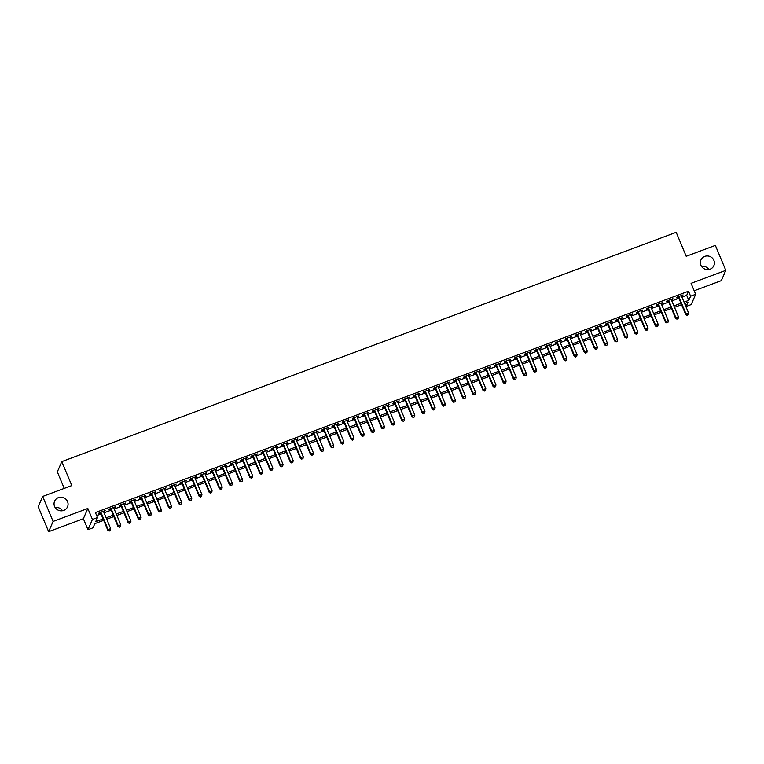 <?xml version="1.0" encoding="UTF-8"?>
<svg xmlns="http://www.w3.org/2000/svg" width="764" height="764" viewBox="0 0 764 764"><rect width="100%" height="100%" fill="white"/><g stroke="black" fill="none" stroke-linecap="round" stroke-linejoin="round"><path stroke-width="1.15" d="M67.547 501.604A7.057 6.79 -156.5 0 1 61.044 510.849A7.057 6.79 -156.5 0 1 54.588 501.203A7.057 6.79 -156.5 0 1 67.547 501.604M713.891 260.39A7.057 6.79 -156.5 0 1 707.378 269.644A7.057 6.79 -156.5 0 1 700.922 259.989A7.057 6.79 -156.5 0 1 713.891 260.39M55.161 507.554A7.057 6.79 -156.5 0 1 62.505 510.744M701.495 266.34A7.057 6.79 -156.5 0 1 708.839 269.539M103.684 520.351L94.841 523.646L93.027 527.809L87.965 529.7L92.425 519.444L97.496 517.553L95.681 521.707L103.092 518.947M83.362 518.718L87.831 508.461L53.108 521.42L42.66 496.457L38.2 506.713L48.638 531.677L83.362 518.718L87.965 529.7M64.243 488.406L57.329 471.875L61.788 461.618L676.188 232.323L686.206 256.293L715.362 245.406L725.8 270.37L691.076 283.329L695.67 294.312L691.21 304.569L686.139 306.459L687.944 302.305L684.63 303.537M694.18 290.759L721.34 280.627L725.8 270.37M684.878 303.451L686.139 306.459M53.108 521.42L48.638 531.677M103.608 511.765L105.174 510.6L99.091 512.864L98.795 513.561L100.561 512.902M113.75 507.974L115.316 506.809L109.233 509.082L108.927 509.779L110.704 509.111M123.892 504.192L125.449 503.027L119.365 505.3L119.069 505.997L120.846 505.329M134.025 500.41L135.591 499.245L129.508 501.518L129.202 502.206L130.978 501.547M144.167 496.629L145.733 495.464L139.65 497.736L139.344 498.424L141.12 497.765M154.299 492.847L155.866 491.682L149.782 493.945L149.486 494.642L151.253 493.983M164.441 489.055L166.008 487.89L159.924 490.163L159.619 490.86L161.395 490.192M174.584 485.274L176.15 484.109L170.066 486.382L169.761 487.079L171.537 486.41M184.716 481.492L186.282 480.327L180.199 482.6L179.903 483.287L181.67 482.628M194.858 477.71L196.424 476.545L190.341 478.818L190.035 479.505L191.812 478.847M205 473.928L206.557 472.763L200.474 475.027L200.178 475.724L201.954 475.065M215.133 470.137L216.699 468.981L210.616 471.245L210.32 471.942L212.086 471.273M225.275 466.355L226.841 465.19L220.758 467.463L220.452 468.16L222.228 467.492M235.417 462.573L236.974 461.408L230.89 463.681L230.594 464.369L232.371 463.71M245.55 458.792L247.116 457.626L241.032 459.899L240.727 460.587L242.503 459.928M255.692 455.01L257.258 453.845L251.175 456.108L250.869 456.805L252.645 456.146M265.824 451.218L267.39 450.063L261.307 452.326L261.011 453.023L262.778 452.355M275.966 447.437L277.533 446.272L271.449 448.544L271.144 449.242L272.92 448.573M286.108 443.655L287.665 442.49L281.591 444.763L281.286 445.45L283.062 444.791M296.241 439.873L297.807 438.708L291.724 440.981L291.428 441.668L293.195 441.009M306.383 436.091L307.949 434.926L301.866 437.189L301.56 437.887L303.337 437.228M316.525 432.3L318.082 431.144L311.998 433.408L311.702 434.105L313.479 433.436M326.658 428.518L328.224 427.353L322.141 429.626L321.835 430.323L323.611 429.654M336.8 424.736L338.366 423.571L332.283 425.844L331.977 426.532L333.753 425.873M346.932 420.954L348.499 419.789L342.415 422.062L342.119 422.75L343.896 422.091M357.074 417.173L358.641 416.008L352.557 418.271L352.252 418.968L354.028 418.309M367.217 413.381L368.783 412.226L362.699 414.489L362.394 415.186L364.17 414.518M377.349 409.599L378.915 408.434L372.832 410.707L372.536 411.404L374.303 410.736M387.491 405.818L389.057 404.653L382.974 406.925L382.668 407.613L384.445 406.954M397.633 402.036L399.19 400.871L393.107 403.144L392.811 403.831L394.587 403.172M407.766 398.254L409.332 397.089L403.249 399.352L402.953 400.049L404.719 399.391M417.908 394.463L419.474 393.307L413.391 395.571L413.085 396.268L414.862 395.599M428.05 390.681L429.607 389.516L423.523 391.789L423.227 392.486L425.004 391.817M438.183 386.899L439.749 385.734L433.666 388.007L433.36 388.695L435.136 388.036M448.325 383.117L449.891 381.952L443.808 384.225L443.502 384.913L445.278 384.254M458.457 379.336L460.023 378.17L453.94 380.434L453.644 381.131L455.42 380.472M468.599 375.544L470.166 374.389L464.082 376.652L463.777 377.349L465.553 376.681M478.741 371.762L480.308 370.597L474.224 372.87L473.919 373.567L475.695 372.899M488.874 367.981L490.44 366.815L484.357 369.088L484.061 369.776L485.828 369.117M499.016 364.199L500.582 363.034L494.499 365.307L494.193 365.994L495.97 365.335M509.158 360.417L510.715 359.252L504.632 361.515L504.336 362.212L506.112 361.553M519.291 356.626L520.857 355.47L514.774 357.733L514.478 358.431L516.244 357.762M529.433 352.844L530.999 351.679L524.916 353.952L524.61 354.649L526.386 353.98M539.575 349.062L541.132 347.897L535.048 350.17L534.752 350.857L536.529 350.198M549.708 345.28L551.274 344.115L545.19 346.388L544.885 347.076L546.661 346.417M559.85 341.498L561.416 340.333L555.332 342.597L555.027 343.294L556.803 342.635M569.982 337.707L571.548 336.552L565.465 338.815L565.169 339.512L566.936 338.844M580.124 333.925L581.691 332.76L575.607 335.033L575.302 335.73L577.078 335.062M590.266 330.143L591.833 328.978L585.749 331.251L585.444 331.939L587.22 331.28M600.399 326.362L601.965 325.197L595.882 327.469L595.586 328.157L597.352 327.498M610.541 322.58L612.107 321.415L606.024 323.678L605.718 324.375L607.495 323.716M620.683 318.789L622.24 317.633L616.156 319.896L615.86 320.593L617.637 319.925M630.816 315.007L632.382 313.842L626.299 316.115L625.993 316.812L627.769 316.143M640.958 311.225L642.524 310.06L636.441 312.333L636.135 313.02L637.911 312.361M651.1 307.443L652.657 306.278L646.573 308.551L646.277 309.239L648.053 308.58M661.232 303.661L662.799 302.496L656.715 304.76L656.41 305.457L658.186 304.798M671.375 299.87L672.941 298.714L666.857 300.978L666.552 301.675L668.328 301.006M681.956 297.148L686.702 295.372L688.507 291.218L95.404 512.558L97.496 517.553M96.665 515.576L101.001 513.952M104.047 512.816L111.143 510.171M114.189 509.034L121.285 506.389M124.331 505.252L131.418 502.597M134.464 501.461L141.56 498.816M144.606 497.679L151.702 495.034M154.748 493.897L161.834 491.252M164.881 490.116L171.976 487.47M175.023 486.334L182.118 483.679M185.165 482.542L192.251 479.897M195.297 478.761L202.393 476.115M205.44 474.979L212.526 472.333M215.572 471.197L222.668 468.552M225.714 467.415L232.81 464.76M235.856 463.624L242.942 460.978M245.989 459.842L253.085 457.197M256.131 456.06L263.227 453.415M266.273 452.278L273.359 449.633M276.406 448.497L283.501 445.842M286.548 444.705L293.643 442.06M296.68 440.923L303.776 438.278M306.822 437.142L313.918 434.496M316.964 433.36L324.051 430.715M327.097 429.578L334.193 426.923M337.239 425.787L344.335 423.141M347.381 422.005L354.467 419.36M357.514 418.223L364.609 415.578M367.656 414.441L374.752 411.796M377.798 410.66L384.884 408.005M387.931 406.868L395.026 404.223M398.073 403.086L405.168 400.441M408.205 399.305L415.301 396.659M418.347 395.523L425.443 392.877M428.489 391.741L435.575 389.086M438.622 387.95L445.718 385.304M448.764 384.168L455.86 381.522M458.906 380.386L465.992 377.741M469.039 376.604L476.134 373.959M479.181 372.822L486.276 370.168M489.323 369.031L496.409 366.386M499.455 365.249L506.551 362.604M509.598 361.467L516.684 358.822M519.73 357.686L526.826 355.04M529.872 353.904L536.968 351.249M540.014 350.113L547.1 347.467M550.147 346.331L557.242 343.685M560.289 342.549L567.385 339.904M570.431 338.767L577.517 336.122M580.564 334.985L587.659 332.33M590.706 331.194L597.801 328.549M600.848 327.412L607.934 324.767M610.98 323.63L618.076 320.985M621.122 319.849L628.209 317.203M631.255 316.067L638.351 313.412M641.397 312.275L648.493 309.63M651.539 308.494L658.625 305.848M661.672 304.712L668.767 302.067M671.814 300.93L678.909 298.285M681.507 296.088L683.073 294.923L676.99 297.196L676.694 297.893L678.461 297.225M87.831 508.461L92.425 519.444M688.507 291.218L690.599 296.203L695.67 294.312M42.66 496.457L71.806 485.579L61.788 461.618M681.583 304.683L674.488 307.329M671.441 308.465L664.355 311.11M661.309 312.247L654.213 314.892M651.167 316.029L644.071 318.674M641.025 319.81L633.939 322.456M630.892 323.602L623.796 326.247M620.75 327.384L613.654 330.029M610.608 331.165L603.522 333.811M600.475 334.947L593.38 337.592M590.333 338.729L583.238 341.374M580.201 342.52L573.105 345.166M570.059 346.302L562.963 348.947M559.916 350.084L552.83 352.729M549.784 353.866L542.688 356.511M539.642 357.647L532.546 360.293M529.5 361.439L522.414 364.084M519.367 365.221L512.272 367.866M509.225 369.002L502.129 371.648M499.083 372.784L491.997 375.43M488.95 376.566L481.855 379.211M478.808 380.357L471.722 383.003M468.676 384.139L461.58 386.785M458.534 387.921L451.438 390.566M448.392 391.703L441.305 394.348M438.259 395.485L431.163 398.13M428.117 399.276L421.021 401.921M417.975 403.058L410.889 405.703M407.842 406.84L400.747 409.485M397.7 410.621L390.605 413.267M387.558 414.403L380.472 417.048M377.426 418.194L370.33 420.84M367.283 421.976L360.197 424.622M357.151 425.758L350.055 428.403M347.009 429.54L339.913 432.185M336.867 433.322L329.781 435.967M326.734 437.113L319.638 439.758M316.592 440.895L309.496 443.54M306.45 444.677L299.364 447.322M296.317 448.458L289.222 451.104M286.175 452.24L279.08 454.886M276.033 456.032L268.947 458.677M265.901 459.813L258.805 462.459M255.759 463.595L248.672 466.241M245.626 467.377L238.53 470.022M235.484 471.159L228.388 473.804M225.342 474.95L218.256 477.596M215.209 478.732L208.114 481.377M205.067 482.514L197.971 485.159M194.925 486.296L187.839 488.941M184.792 490.077L177.697 492.723M174.65 493.869L167.555 496.514M164.518 497.651L157.422 500.296M154.376 501.432L147.28 504.078M144.234 505.214L137.148 507.859M134.101 508.996L127.005 511.641M123.959 512.787L116.863 515.433M113.817 516.569L106.731 519.214M684.038 302.133L688.794 300.367L690.599 296.203M106.139 517.811L113.234 515.165M116.281 514.029L123.367 511.374M126.413 510.237L133.509 507.592M136.555 506.456L143.651 503.81M146.698 502.674L153.784 500.028M156.83 498.892L163.926 496.247M166.972 495.11L174.068 492.455M177.114 491.319L184.2 488.673M187.247 487.537L194.343 484.892M197.389 483.755L204.475 481.11M207.522 479.973L214.617 477.328M217.664 476.192L224.759 473.537M227.806 472.4L234.892 469.755M237.938 468.618L245.034 465.973M248.08 464.837L255.176 462.191M258.222 461.055L265.309 458.41M268.355 457.273L275.451 454.618M278.497 453.482L285.593 450.836M288.639 449.7L295.725 447.055M298.772 445.918L305.867 443.273M308.914 442.136L316 439.491M319.046 438.355L326.142 435.7M329.188 434.563L336.284 431.918M339.331 430.781L346.417 428.136M349.463 427L356.559 424.354M359.605 423.218L366.701 420.572M369.747 419.436L376.833 416.781M379.88 415.645L386.976 412.999M390.022 411.863L397.118 409.217M400.164 408.081L407.25 405.436M410.297 404.299L417.392 401.654M420.439 400.517L427.525 397.863M430.571 396.726L437.667 394.081M440.713 392.944L447.809 390.299M450.856 389.162L457.942 386.517M460.988 385.381L468.084 382.735M471.13 381.599L478.226 378.944M481.272 377.808L488.358 375.162M491.405 374.026L498.5 371.38M501.547 370.244L508.643 367.599M511.679 366.462L518.775 363.817M521.822 362.68L528.917 360.025M531.964 358.889L539.05 356.244M542.096 355.107L549.192 352.462M552.238 351.325L559.334 348.68M562.38 347.544L569.466 344.898M572.513 343.762L579.609 341.107M582.655 339.97L589.751 337.325M592.797 336.189L599.883 333.543M602.93 332.407L610.025 329.762M613.072 328.625L620.158 325.98M623.204 324.843L630.3 322.188M633.346 321.052L640.442 318.407M643.489 317.27L650.575 314.625M653.621 313.488L660.717 310.843M663.763 309.707L670.859 307.061M673.905 305.925L680.991 303.27M686.702 295.372L688.794 300.367M682.567 295.114L682.777 295.62M672.425 298.896L672.635 299.402M662.283 302.687L662.493 303.184M652.15 306.469L652.361 306.966M642.008 310.251L642.218 310.757M631.866 314.033L632.076 314.539M621.734 317.814L621.944 318.321M611.592 321.606L611.802 322.102M601.459 325.388L601.669 325.884M591.317 329.169L591.527 329.676M581.175 332.951L581.385 333.457M571.042 336.733L571.252 337.239M560.9 340.524L561.11 341.021M550.758 344.306L550.968 344.803M540.625 348.088L540.836 348.594M530.483 351.87L530.693 352.376M520.351 355.652L520.561 356.158M510.209 359.443L510.419 359.939M500.067 363.225L500.277 363.721M489.934 367.007L490.144 367.513M479.792 370.788L480.002 371.294M469.65 374.57L469.86 375.076M459.517 378.361L459.727 378.858M449.375 382.143L449.585 382.64M439.233 385.925L439.443 386.431M429.101 389.707L429.311 390.213M418.958 393.489L419.169 393.995M408.826 397.28L409.036 397.777M398.684 401.062L398.894 401.558M388.542 404.844L388.752 405.35M378.409 408.625L378.619 409.132M368.267 412.407L368.477 412.913M358.125 416.199L358.335 416.695M347.992 419.98L348.203 420.477M337.85 423.762L338.06 424.268M327.708 427.544L327.918 428.05M317.576 431.326L317.786 431.832M307.434 435.117L307.644 435.614M297.301 438.899L297.511 439.396M287.159 442.681L287.369 443.187M277.017 446.462L277.227 446.969M266.884 450.244L267.094 450.75M256.742 454.036L256.952 454.532M246.6 457.817L246.81 458.314M236.468 461.599L236.678 462.105M226.325 465.381L226.536 465.887M216.183 469.163L216.393 469.669M206.051 472.954L206.261 473.451M195.909 476.736L196.119 477.233M185.776 480.518L185.986 481.024M175.634 484.3L175.844 484.806M165.492 488.081L165.702 488.588M155.359 491.873L155.57 492.369M145.217 495.655L145.427 496.151M135.075 499.436L135.285 499.942M124.943 503.218L125.153 503.724M114.801 507L115.011 507.506M104.668 510.791L104.878 511.288M678.251 296.728L685.728 314.596L686.034 313.909L678.766 296.537M687.247 315.131L688.259 314.749L687.247 315.131L686.034 313.909L688.565 312.963L681.297 295.592M685.728 314.596L687.122 315.408M688.259 314.749L688.565 312.963M668.118 300.51L675.596 318.387L675.892 317.69L668.624 300.319M677.105 318.913L678.126 318.531L677.105 318.913L675.892 317.69L678.432 316.745L671.164 299.373M675.596 318.387L676.99 319.19M678.126 318.531L678.432 316.745M657.976 304.292L665.454 322.169L665.759 321.472L658.492 304.101M666.972 322.694L667.984 322.322L666.972 322.694L665.759 321.472L668.29 320.527L661.022 303.155M665.454 322.169L666.848 322.971M667.984 322.322L668.29 320.527M647.843 308.073L655.321 325.951L655.617 325.254L648.349 307.882M656.83 326.476L657.842 326.104L656.83 326.476L655.617 325.254L658.157 324.308L650.89 306.937M655.321 325.951L656.706 326.753M657.842 326.104L658.157 324.308M637.701 311.855L645.179 329.733L645.475 329.045L638.207 311.664M646.688 330.268L647.71 329.886L646.688 330.268L645.475 329.045L648.015 328.1L640.748 310.719M645.179 329.733L646.573 330.545M647.71 329.886L648.015 328.1M627.559 315.647L635.037 333.515L635.342 332.827L628.075 315.456M636.555 334.049L637.568 333.667L636.555 334.049L635.342 332.827L637.873 331.882L630.606 314.51M635.037 333.515L636.431 334.326M637.568 333.667L637.873 331.882M617.427 319.428L624.904 337.306L625.2 336.609L617.933 319.237M626.413 337.831L627.425 337.449L626.413 337.831L625.2 336.609L627.741 335.663L620.473 318.292M624.904 337.306L626.299 338.108M627.425 337.449L627.741 335.663M607.284 323.21L614.762 341.088L615.068 340.391L607.8 323.019M616.281 341.613L617.293 341.241L616.281 341.613L615.068 340.391L617.599 339.445L610.331 322.074M614.762 341.088L616.156 341.89M617.293 341.241L617.599 339.445M597.142 326.992L604.62 344.87L604.926 344.172L597.658 326.801M606.139 345.395L607.151 345.022L606.139 345.395L604.926 344.172L607.456 343.227L600.189 325.856M604.62 344.87L606.014 345.672M607.151 345.022L607.456 343.227M587.01 330.774L594.487 348.651L594.784 347.964L587.516 330.583M595.996 349.186L597.009 348.804L595.996 349.186L594.784 347.964L597.324 347.018L590.056 329.637M594.487 348.651L595.882 349.463M597.009 348.804L597.324 347.018M576.868 334.565L584.345 352.433L584.651 351.746L577.383 334.374M585.864 352.968L586.876 352.586L585.864 352.968L584.651 351.746L587.182 350.8L579.914 333.429M584.345 352.433L585.74 353.245M586.876 352.586L587.182 350.8M566.726 338.347L574.203 356.225L574.509 355.527L567.241 338.156M575.722 356.75L576.734 356.368L575.722 356.75L574.509 355.527L577.04 354.582L569.772 337.211M574.203 356.225L575.598 357.027M576.734 356.368L577.04 354.582M556.593 342.129L564.071 360.006L564.367 359.309L557.099 341.938M565.58 360.532L566.601 360.159L565.58 360.532L564.367 359.309L566.907 358.364L559.64 340.992M564.071 360.006L565.465 360.809M566.601 360.159L566.907 358.364M546.451 345.911L553.929 363.788L554.234 363.091L546.967 345.72M555.447 364.313L556.459 363.941L555.447 364.313L554.234 363.091L556.765 362.146L549.497 344.774M553.929 363.788L555.323 364.59M556.459 363.941L556.765 362.146M536.318 349.692L543.796 367.57L544.092 366.882L536.825 349.501M545.305 368.105L546.317 367.723L545.305 368.105L544.092 366.882L546.632 365.937L539.365 348.556M543.796 367.57L545.19 368.382M546.317 367.723L546.632 365.937M526.176 353.484L533.654 371.352L533.96 370.664L526.692 353.293M535.172 371.887L536.185 371.505L535.172 371.887L533.96 370.664L536.49 369.719L529.223 352.347M533.654 371.352L535.048 372.163M536.185 371.505L536.49 369.719M516.034 357.266L523.512 375.143L523.817 374.446L516.55 357.074M525.03 375.668L526.043 375.286L525.03 375.668L523.817 374.446L526.348 373.5L519.081 356.129M523.512 375.143L524.906 375.945M526.043 375.286L526.348 373.5M505.902 361.047L513.379 378.925L513.675 378.228L506.408 360.856M514.888 379.45L515.901 379.078L514.888 379.45L513.675 378.228L516.216 377.282L508.948 359.911M513.379 378.925L514.774 379.727M515.901 379.078L516.216 377.282M495.76 364.829L503.237 382.707L503.543 382.01L496.275 364.638M504.756 383.232L505.768 382.859L504.756 383.232L503.543 382.01L506.074 381.064L498.806 363.693M503.237 382.707L504.632 383.509M505.768 382.859L506.074 381.064M485.618 368.611L493.095 386.488L493.401 385.801L486.133 368.42M494.614 387.023L495.626 386.641L494.614 387.023L493.401 385.801L495.931 384.855L488.664 367.474M493.095 386.488L494.489 387.3M495.626 386.641L495.931 384.855M475.485 372.402L482.963 390.27L483.259 389.583L475.991 372.211M484.471 390.805L485.493 390.423L484.471 390.805L483.259 389.583L485.799 388.637L478.531 371.266M482.963 390.27L484.357 391.082M485.493 390.423L485.799 388.637M465.343 376.184L472.82 394.062L473.126 393.364L465.859 375.993M474.339 394.587L475.351 394.205L474.339 394.587L473.126 393.364L475.657 392.419L468.389 375.048M472.82 394.062L474.215 394.864M475.351 394.205L475.657 392.419M455.21 379.966L462.678 397.843L462.984 397.146L455.716 379.775M464.197 398.369L465.209 397.996L464.197 398.369L462.984 397.146L465.515 396.201L458.247 378.829M462.678 397.843L464.073 398.646M465.209 397.996L465.515 396.201M445.068 383.748L452.546 401.625L452.842 400.928L445.574 383.557M454.055 402.151L455.077 401.778L454.055 402.151L452.842 400.928L455.382 399.983L448.115 382.611M452.546 401.625L453.94 402.427M455.077 401.778L455.382 399.983M434.926 387.529L442.404 405.407L442.709 404.719L435.442 387.338M443.922 405.942L444.934 405.56L443.922 405.942L442.709 404.719L445.24 403.774L437.973 386.393M442.404 405.407L443.798 406.219M444.934 405.56L445.24 403.774M424.794 391.321L432.271 409.189L432.567 408.501L425.3 391.13M433.78 409.724L434.792 409.342L433.78 409.724L432.567 408.501L435.108 407.556L427.84 390.184M432.271 409.189L433.666 410.001M434.792 409.342L435.108 407.556M414.651 395.103L422.129 412.98L422.435 412.283L415.167 394.912M423.648 413.505L424.66 413.123L423.648 413.505L422.435 412.283L424.965 411.338L417.698 393.966M422.129 412.98L423.523 413.782M424.66 413.123L424.965 411.338M404.509 398.884L411.987 416.762L412.293 416.065L405.025 398.693M413.505 417.287L414.518 416.915L413.505 417.287L412.293 416.065L414.823 415.119L407.556 397.748M411.987 416.762L413.381 417.564M414.518 416.915L414.823 415.119M394.377 402.666L401.854 420.544L402.151 419.847L394.883 402.475M403.363 421.069L404.376 420.697L403.363 421.069L402.151 419.847L404.691 418.901L397.423 401.53M401.854 420.544L403.249 421.346M404.376 420.697L404.691 418.901M384.235 406.448L391.712 424.326L392.018 423.638L384.75 406.257M393.231 424.86L394.243 424.478L393.231 424.86L392.018 423.638L394.549 422.693L387.281 405.312M391.712 424.326L393.107 425.137M394.243 424.478L394.549 422.693M374.093 410.239L381.57 428.107L381.876 427.42L374.608 410.048M383.089 428.642L384.101 428.26L383.089 428.642L381.876 427.42L384.407 426.474L377.139 409.103M381.57 428.107L382.965 428.919M384.101 428.26L384.407 426.474M363.96 414.021L371.438 431.899L371.734 431.202L364.466 413.83M372.947 432.424L373.968 432.042L372.947 432.424L371.734 431.202L374.274 430.256L367.007 412.885M371.438 431.899L372.832 432.701M373.968 432.042L374.274 430.256M353.818 417.803L361.296 435.681L361.601 434.983L354.334 417.612M362.814 436.206L363.826 435.833L362.814 436.206L361.601 434.983L364.132 434.038L356.864 416.666M361.296 435.681L362.69 436.483M363.826 435.833L364.132 434.038M343.685 421.585L351.163 439.462L351.459 438.765L344.192 421.394M352.672 439.988L353.684 439.615L352.672 439.988L351.459 438.765L353.99 437.82L346.732 420.448M351.163 439.462L352.548 440.265M353.684 439.615L353.99 437.82M333.543 425.367L341.021 443.244L341.317 442.557L334.049 425.176M342.53 443.779L343.552 443.397L342.53 443.779L341.317 442.557L343.857 441.611L336.59 424.23M341.021 443.244L342.415 444.056M343.552 443.397L343.857 441.611M323.401 429.158L330.879 447.026L331.184 446.338L323.917 428.967M332.397 447.561L333.41 447.179L332.397 447.561L331.184 446.338L333.715 445.393L326.448 428.021M330.879 447.026L332.273 447.838M333.41 447.179L333.715 445.393M313.269 432.94L320.746 450.817L321.042 450.12L313.775 432.749M322.255 451.343L323.267 450.961L322.255 451.343L321.042 450.12L323.583 449.175L316.315 431.803M320.746 450.817L322.141 451.619M323.267 450.961L323.583 449.175M303.127 436.721L310.604 454.599L310.91 453.902L303.642 436.531M312.123 455.124L313.135 454.752L312.123 455.124L310.91 453.902L313.441 452.957L306.173 435.585M310.604 454.599L311.998 455.401M313.135 454.752L313.441 452.957M292.984 440.503L300.462 458.381L300.768 457.684L293.5 440.312M301.981 458.906L302.993 458.534L301.981 458.906L300.768 457.684L303.298 456.738L296.031 439.367M300.462 458.381L301.856 459.183M302.993 458.534L303.298 456.738M282.852 444.285L290.33 462.163L290.626 461.475L283.358 444.094M291.838 462.697L292.851 462.315L291.838 462.697L290.626 461.475L293.166 460.53L285.898 443.149M290.33 462.163L291.724 462.974M292.851 462.315L293.166 460.53M272.71 448.076L280.187 465.944L280.493 465.257L273.226 447.885M281.706 466.479L282.718 466.097L281.706 466.479L280.493 465.257L283.024 464.311L275.756 446.94M280.187 465.944L281.582 466.756M282.718 466.097L283.024 464.311M262.568 451.858L270.045 469.736L270.351 469.039L263.083 451.667M271.564 470.261L272.576 469.879L271.564 470.261L270.351 469.039L272.882 468.093L265.614 450.722M270.045 469.736L271.44 470.538M272.576 469.879L272.882 468.093M252.435 455.64L259.913 473.518L260.209 472.82L252.941 455.449M261.422 474.043L262.444 473.67L261.422 474.043L260.209 472.82L262.749 471.875L255.482 454.504M259.913 473.518L261.307 474.32M262.444 473.67L262.749 471.875M242.293 459.422L249.771 477.299L250.076 476.602L242.809 459.231M251.289 477.825L252.301 477.452L251.289 477.825L250.076 476.602L252.607 475.657L245.339 458.285M249.771 477.299L251.165 478.102M252.301 477.452L252.607 475.657M232.16 463.204L239.638 481.081L239.934 480.394L232.667 463.013M241.147 481.616L242.159 481.234L241.147 481.616L239.934 480.394L242.475 479.448L235.207 462.067M239.638 481.081L241.023 481.893M242.159 481.234L242.475 479.448M222.018 466.995L229.496 484.863L229.792 484.175L222.525 466.804M231.005 485.398L232.027 485.016L231.005 485.398L229.792 484.175L232.332 483.23L225.065 465.859M229.496 484.863L230.89 485.675M232.027 485.016L232.332 483.23M211.876 470.777L219.354 488.654L219.66 487.957L212.392 470.586M220.872 489.18L221.885 488.798L220.872 489.18L219.66 487.957L222.19 487.012L214.923 469.64M219.354 488.654L220.748 489.457M221.885 488.798L222.19 487.012M201.744 474.559L209.221 492.436L209.517 491.739L202.25 474.368M210.73 492.961L211.743 492.589L210.73 492.961L209.517 491.739L212.058 490.794L204.79 473.422M209.221 492.436L210.616 493.238M211.743 492.589L212.058 490.794M191.602 478.34L199.079 496.218L199.385 495.521L192.117 478.149M200.598 496.743L201.61 496.371L200.598 496.743L199.385 495.521L201.916 494.575L194.648 477.204M199.079 496.218L200.474 497.02M201.61 496.371L201.916 494.575M181.46 482.122L188.937 500L189.243 499.312L181.975 481.931M190.456 500.535L191.468 500.153L190.456 500.535L189.243 499.312L191.774 498.367L184.506 480.986M188.937 500L190.332 500.812M191.468 500.153L191.774 498.367M171.327 485.914L178.805 503.782L179.101 503.094L171.833 485.723M180.314 504.316L181.326 503.934L180.314 504.316L179.101 503.094L181.641 502.149L174.373 484.777M178.805 503.782L180.199 504.593M181.326 503.934L181.641 502.149M161.185 489.695L168.663 507.573L168.968 506.876L161.701 489.504M170.181 508.098L171.193 507.716L170.181 508.098L168.968 506.876L171.499 505.93L164.231 488.559M168.663 507.573L170.057 508.375M171.193 507.716L171.499 505.93M151.052 493.477L158.52 511.355L158.826 510.658L151.558 493.286M160.039 511.88L161.051 511.508L160.039 511.88L158.826 510.658L161.357 509.712L154.089 492.341M158.52 511.355L159.915 512.157M161.051 511.508L161.357 509.712M140.91 497.259L148.388 515.137L148.684 514.439L141.416 497.068M149.897 515.662L150.919 515.289L149.897 515.662L148.684 514.439L151.224 513.494L143.957 496.123M148.388 515.137L149.782 515.939M150.919 515.289L151.224 513.494M130.768 501.041L138.246 518.918L138.551 518.231L131.284 500.85M139.764 519.453L140.777 519.071L139.764 519.453L138.551 518.231L141.082 517.285L133.815 499.904M138.246 518.918L139.64 519.73M140.777 519.071L141.082 517.285M120.636 504.832L128.113 522.7L128.409 522.013L121.142 504.641M129.622 523.235L130.634 522.853L129.622 523.235L128.409 522.013L130.95 521.067L123.682 503.696M128.113 522.7L129.508 523.512M130.634 522.853L130.95 521.067M110.493 508.614L117.971 526.491L118.277 525.794L111.009 508.423M119.49 527.017L120.502 526.635L119.49 527.017L118.277 525.794L120.807 524.849L113.54 507.477M117.971 526.491L119.365 527.294M120.502 526.635L120.807 524.849M100.351 512.396L107.829 530.273L108.135 529.576L100.867 512.205M109.347 530.799L110.36 530.426L109.347 530.799L108.135 529.576L110.665 528.631L103.398 511.259M107.829 530.273L109.223 531.076M110.36 530.426L110.665 528.631"/></g></svg>
